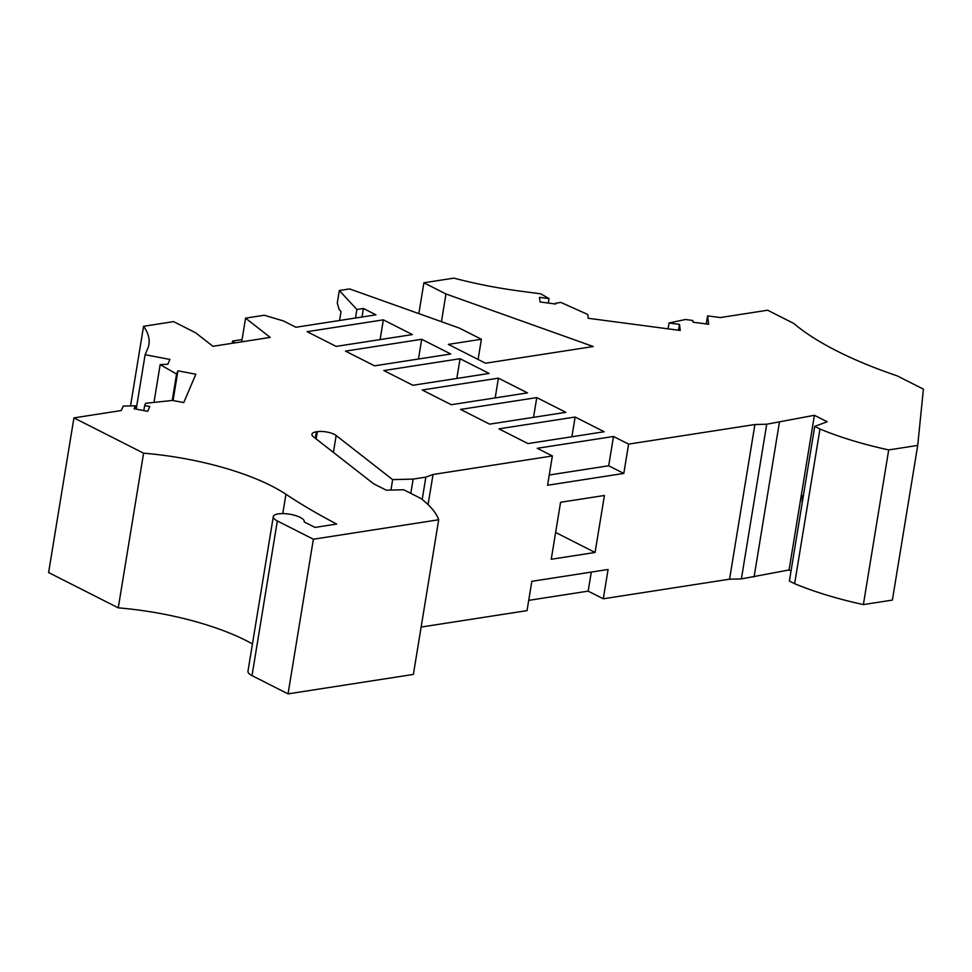 <?xml version="1.0" encoding="UTF-8"?>
<svg xmlns="http://www.w3.org/2000/svg" width="972" height="972" viewBox="0 0 972 972"><rect width="100%" height="100%" fill="white"/><g stroke="black" fill="none" stroke-linecap="round" stroke-linejoin="round"><path stroke-width="1.46" d="M565.838 412.322L536.775 397.597L460.546 409.419L489.609 424.144L565.838 412.322M489.123 373.442L460.06 358.717L383.831 370.551L412.893 385.277L489.123 373.442M336.178 346.409L412.407 334.575L383.345 319.849L307.116 331.683L336.178 346.409M498.903 428.859L527.966 443.584L604.195 431.75L575.132 417.024L498.903 428.859M498.417 378.157L422.188 389.991L451.251 404.717L527.48 392.882L498.417 378.157L495.185 397.888M450.765 354.002L421.702 339.289L345.473 351.111L374.536 365.837L450.765 354.002M362.009 317.006L363.407 308.476L375.957 314.843L295.913 327.26L283.362 320.906L264.299 315.244L245.564 318.148L270.216 337.406L212.929 346.299L195.676 332.813L173.587 321.623L143.564 326.288A174.255 56.097 -170.7 0 1 148.935 344.44A174.255 56.097 -170.7 0 1 147.683 348.717L145.12 354.719L169.881 359.421L167.816 364.245L160.161 364.609L176.552 374.05L177.925 370.83L173.065 400.537M282.779 513.593L285.938 494.262A139.409 44.882 -170.7 0 0 143.589 453.183L73.933 417.887L121.293 410.524L123.189 406.089L135.315 405.786L134.063 408.738L147.72 411.326L149.773 406.515L144.658 405.543L145.618 403.295L172.506 400.44L183.757 402.578L195.846 374.232L177.925 370.83M285.938 494.262A559.35 180.075 9.3 0 0 336.689 524.054L315.001 527.419L304.2 521.952A15.686 5.054 9.3 0 0 304.248 521.709A15.686 5.054 9.3 0 0 289.595 514.2A15.686 5.054 9.3 0 0 273.302 516.642A15.686 5.054 9.3 0 0 277.336 520.956L313.373 539.217L438.7 519.765A165.544 53.29 -170.7 0 0 420.937 498.49L403.708 489.754L386.309 490.192L373.527 483.716L313.458 436.817A13.936 4.483 -170.7 0 1 311.927 434.253A13.936 4.483 -170.7 0 1 316.386 431.799L317.334 431.653A12.199 3.924 -170.7 0 1 336.166 435.505L333.396 452.381M390.938 490.082L392.652 479.621L336.166 435.505M392.652 479.621L413.161 479.099L425.858 477.131L433.026 474.482L428.081 504.614M754.904 424.521L766.714 424.229L814.402 415.287L789.07 569.957L741.381 578.899L729.571 579.191L754.904 424.521L628.605 444.119L613.502 436.464L537.261 448.299L552.375 455.953L433.026 474.482M888.7 449.915L863.379 604.584L892.381 600.089L917.714 445.419L888.7 449.915A165.544 53.29 -170.7 0 1 819.967 429.041L814.718 426.38L827.184 421.763L814.402 415.287M917.714 445.419L923.4 389.14L897.302 375.909A261.383 84.151 9.3 0 1 793.735 323.433L767.649 310.214L720.276 317.565L707.592 315.888L706.267 323.955M363.407 308.476L356.894 309.485L339.325 290.519L349.616 288.927L459.282 328.05L481.395 339.252L448.359 344.38L485.55 363.224L593.248 346.518L445.966 293.969L423.889 282.779L453.912 278.126A174.255 56.097 -170.7 0 0 519.498 291.017L540.724 293.823L549.034 298.611L539.46 297.347L540.055 301.964L555.705 304.042L555.595 303.228L560.868 302.413L587.744 314.478L588.23 318.281L680.266 330.456L679.489 324.393L669.015 322.996L685.491 319.496L692.781 320.468L693.012 322.194L708.661 324.271L707.592 315.888M863.379 604.584A165.544 53.29 -170.7 0 1 794.634 583.71L789.386 581.049L814.718 426.38M789.07 569.957L791.038 570.953M729.571 579.191L603.284 598.788L608.083 569.483L531.842 581.317L527.043 610.623L421.131 627.062M528.732 600.356L588.169 591.134L603.284 598.788M273.302 516.642L247.969 671.312A15.686 5.054 9.3 0 0 252.015 675.625L288.052 693.874L413.379 674.422L438.7 519.765M143.589 453.183L118.256 607.852A139.409 44.882 -170.7 0 1 252.453 643.95M118.256 607.852L48.6 572.544L73.933 417.887M423.889 282.779L418.835 313.616M441.434 321.683L445.966 293.969M339.325 290.519L337.284 303.033L339.155 309.485L341.026 311.502L339.556 320.493M355.497 318.014L356.894 309.485M548.305 303.057L549.034 298.611M555.474 304.005L555.595 303.228M766.714 424.229L741.381 578.899M779.41 422.249L754.09 576.918M803.309 496.06L802.204 495.781L803.407 495.477M802.228 502.67L802.204 495.781M819.967 429.041L794.634 583.71M425.858 477.131L422.2 499.474M413.161 479.099L410.816 493.363M288.052 693.874L313.373 539.217M134.816 408.872L135.315 405.786M144.658 405.543L143.82 410.585M136.214 409.139L145.12 354.719M143.564 326.288L130.527 405.907M245.564 318.148L241.688 341.84M232.174 343.31L232.551 341.038L234.908 342.885M595.083 552.461L604.414 495.477L560.577 502.281L551.245 559.264L595.083 552.461L555.632 532.474M628.605 444.119L623.805 473.425L547.576 485.259L552.375 455.953M232.551 341.038L242.052 339.556M481.395 339.252L478.09 359.446M172.226 400.464L176.552 374.05M153.977 402.408L160.161 364.609M669.015 322.996L668.068 328.84M678.541 330.225L679.489 324.393M549.253 474.992L608.703 465.77L623.805 473.425M613.502 436.464L608.703 465.77M421.702 339.289L418.47 359.02M536.775 397.597L533.543 417.328M460.06 358.717L456.828 378.46M383.345 319.849L380.113 339.58M575.132 417.024L571.901 436.768M588.169 591.134L591.292 572.095M317.334 431.653L316.143 438.907M316.386 431.799L315.329 438.275M277.336 520.956L252.015 675.625"/></g></svg>
